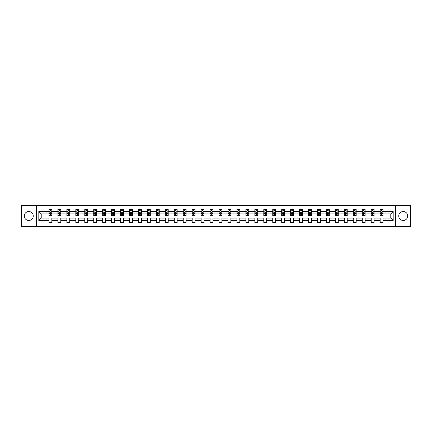 <?xml version="1.0" encoding="UTF-8"?>
<svg xmlns="http://www.w3.org/2000/svg" width="432" height="432" viewBox="0 0 432 432"><rect width="100%" height="100%" fill="white"/><g stroke="black" fill="none" stroke-linecap="round" stroke-linejoin="round"><path stroke-width="0.65" d="M403.229 211.523A4.477 4.477 0 0 0 398.752 216A4.477 4.477 0 0 0 403.229 220.477A4.477 4.477 0 0 0 407.705 216A4.477 4.477 0 0 0 403.229 211.523M28.771 211.523A4.477 4.477 0 0 0 24.295 216A4.477 4.477 0 0 0 28.771 220.477A4.477 4.477 0 0 0 33.248 216A4.477 4.477 0 0 0 28.771 211.523M395.393 205.384L21.6 205.384L21.6 226.616L410.4 226.616L410.4 205.384L395.393 205.384L395.393 226.616M383.033 220.531L383.033 218.122L390.776 218.122L393.185 220.531L383.033 220.531L383.033 222.453L380.16 222.453L380.16 220.531L374.08 220.531L374.08 222.453L371.212 222.453L371.212 220.531L365.126 220.531L365.126 222.453L362.259 222.453L362.259 220.531L356.179 220.531L356.179 222.453L353.306 222.453L353.306 220.531L347.225 220.531L347.225 222.453L344.358 222.453L344.358 220.531L338.272 220.531L338.272 222.453L335.405 222.453L335.405 220.531L329.324 220.531L329.324 222.453L326.457 222.453L326.457 220.531L320.371 220.531L320.371 222.453L317.504 222.453L317.504 220.531L311.423 220.531L311.423 222.453L308.551 222.453L308.551 220.531L302.47 220.531L302.47 222.453L299.603 222.453L299.603 220.531L293.517 220.531L293.517 222.453L290.65 222.453L290.65 220.531L284.569 220.531L284.569 222.453L281.696 222.453L281.696 220.531L275.616 220.531L275.616 222.453L272.749 222.453L272.749 220.531L266.668 220.531L266.668 222.453L263.795 222.453L263.795 220.531L257.715 220.531L257.715 222.453L254.848 222.453L254.848 220.531L248.762 220.531L248.762 222.453L245.894 222.453L245.894 220.531L239.814 220.531L239.814 222.453L236.941 222.453L236.941 220.531L230.861 220.531L230.861 222.453L227.993 222.453L227.993 220.531L221.908 220.531L221.908 222.453L219.04 222.453L219.04 220.531L212.96 220.531L212.96 222.453L210.092 222.453L210.092 220.531L204.007 220.531L204.007 222.453L201.139 222.453L201.139 220.531L195.059 220.531L195.059 222.453L192.186 222.453L192.186 220.531L186.106 220.531L186.106 222.453L183.238 222.453L183.238 220.531L177.152 220.531L177.152 222.453L174.285 222.453L174.285 220.531L168.205 220.531L168.205 222.453L165.332 222.453L165.332 220.531L159.251 220.531L159.251 222.453L156.384 222.453L156.384 220.531L150.304 220.531L150.304 222.453L147.431 222.453L147.431 220.531L141.35 220.531L141.35 222.453L138.483 222.453L138.483 220.531L132.397 220.531L132.397 222.453L129.53 222.453L129.53 220.531L123.449 220.531L123.449 222.453L120.577 222.453L120.577 220.531L114.496 220.531L114.496 222.453L111.629 222.453L111.629 220.531L105.543 220.531L105.543 222.453L102.676 222.453L102.676 220.531L96.595 220.531L96.595 222.453L93.728 222.453L93.728 220.531L87.642 220.531L87.642 222.453L84.775 222.453L84.775 220.531L78.694 220.531L78.694 222.453L75.821 222.453L75.821 220.531L69.741 220.531L69.741 222.453L66.874 222.453L66.874 220.531L60.788 220.531L60.788 222.453L57.92 222.453L57.92 220.531L51.84 220.531L51.84 222.453L48.967 222.453L48.967 220.531L38.815 220.531L38.815 211.469L48.967 211.469L48.967 209.547L51.84 209.547L51.84 211.469L57.92 211.469L57.92 209.547L60.788 209.547L60.788 211.469L66.874 211.469L66.874 209.547L69.741 209.547L69.741 211.469L75.821 211.469L75.821 209.547L78.694 209.547L78.694 211.469L84.775 211.469L84.775 209.547L87.642 209.547L87.642 211.469L93.728 211.469L93.728 209.547L96.595 209.547L96.595 211.469L102.676 211.469L102.676 209.547L105.543 209.547L105.543 211.469L111.629 211.469L111.629 209.547L114.496 209.547L114.496 211.469L120.577 211.469L120.577 209.547L123.449 209.547L123.449 211.469L129.53 211.469L129.53 209.547L132.397 209.547L132.397 211.469L138.483 211.469L138.483 209.547L141.35 209.547L141.35 211.469L147.431 211.469L147.431 209.547L150.304 209.547L150.304 211.469L156.384 211.469L156.384 209.547L159.251 209.547L159.251 211.469L165.332 211.469L165.332 209.547L168.205 209.547L168.205 211.469L174.285 211.469L174.285 209.547L177.152 209.547L177.152 211.469L183.238 211.469L183.238 209.547L186.106 209.547L186.106 211.469L192.186 211.469L192.186 209.547L195.059 209.547L195.059 211.469L201.139 211.469L201.139 209.547L204.007 209.547L204.007 211.469L210.092 211.469L210.092 209.547L212.96 209.547L212.96 211.469L219.04 211.469L219.04 209.547L221.908 209.547L221.908 211.469L227.993 211.469L227.993 209.547L230.861 209.547L230.861 211.469L236.941 211.469L236.941 209.547L239.814 209.547L239.814 211.469L245.894 211.469L245.894 209.547L248.762 209.547L248.762 211.469L254.848 211.469L254.848 209.547L257.715 209.547L257.715 211.469L263.795 211.469L263.795 209.547L266.668 209.547L266.668 211.469L272.749 211.469L272.749 209.547L275.616 209.547L275.616 211.469L281.696 211.469L281.696 209.547L284.569 209.547L284.569 211.469L290.65 211.469L290.65 209.547L293.517 209.547L293.517 211.469L299.603 211.469L299.603 209.547L302.47 209.547L302.47 211.469L308.551 211.469L308.551 209.547L311.423 209.547L311.423 211.469L317.504 211.469L317.504 209.547L320.371 209.547L320.371 211.469L326.457 211.469L326.457 209.547L329.324 209.547L329.324 211.469L335.405 211.469L335.405 209.547L338.272 209.547L338.272 211.469L344.358 211.469L344.358 209.547L347.225 209.547L347.225 211.469L353.306 211.469L353.306 209.547L356.179 209.547L356.179 211.469L362.259 211.469L362.259 209.547L365.126 209.547L365.126 211.469L371.212 211.469L371.212 209.547L374.08 209.547L374.08 211.469L380.16 211.469L380.16 209.547L383.033 209.547L383.033 211.469L393.185 211.469L393.185 220.531M36.607 226.616L36.607 205.384M380.16 211.469L380.16 213.878L374.08 213.878L374.08 211.469M374.08 220.531L374.08 218.122L380.16 218.122L380.16 220.531M371.212 211.469L371.212 213.878L365.126 213.878L365.126 211.469M365.126 220.531L365.126 218.122L371.212 218.122L371.212 220.531M362.259 211.469L362.259 213.878L356.179 213.878L356.179 211.469M356.179 220.531L356.179 218.122L362.259 218.122L362.259 220.531M353.306 211.469L353.306 213.878L347.225 213.878L347.225 211.469M347.225 220.531L347.225 218.122L353.306 218.122L353.306 220.531M344.358 211.469L344.358 213.878L338.272 213.878L338.272 211.469M338.272 220.531L338.272 218.122L344.358 218.122L344.358 220.531M335.405 211.469L335.405 213.878L329.324 213.878L329.324 211.469M329.324 220.531L329.324 218.122L335.405 218.122L335.405 220.531M326.457 211.469L326.457 213.878L320.371 213.878L320.371 211.469M320.371 220.531L320.371 218.122L326.457 218.122L326.457 220.531M317.504 211.469L317.504 213.878L311.423 213.878L311.423 211.469M311.423 220.531L311.423 218.122L317.504 218.122L317.504 220.531M308.551 211.469L308.551 213.878L302.47 213.878L302.47 211.469M302.47 220.531L302.47 218.122L308.551 218.122L308.551 220.531M299.603 211.469L299.603 213.878L293.517 213.878L293.517 211.469M293.517 220.531L293.517 218.122L299.603 218.122L299.603 220.531M290.65 211.469L290.65 213.878L284.569 213.878L284.569 211.469M284.569 220.531L284.569 218.122L290.65 218.122L290.65 220.531M281.696 211.469L281.696 213.878L275.616 213.878L275.616 211.469M275.616 220.531L275.616 218.122L281.696 218.122L281.696 220.531M272.749 211.469L272.749 213.878L266.668 213.878L266.668 211.469M266.668 220.531L266.668 218.122L272.749 218.122L272.749 220.531M263.795 211.469L263.795 213.878L257.715 213.878L257.715 211.469M257.715 220.531L257.715 218.122L263.795 218.122L263.795 220.531M254.848 211.469L254.848 213.878L248.762 213.878L248.762 211.469M248.762 220.531L248.762 218.122L254.848 218.122L254.848 220.531M245.894 211.469L245.894 213.878L239.814 213.878L239.814 211.469M239.814 220.531L239.814 218.122L245.894 218.122L245.894 220.531M236.941 211.469L236.941 213.878L230.861 213.878L230.861 211.469M230.861 220.531L230.861 218.122L236.941 218.122L236.941 220.531M227.993 211.469L227.993 213.878L221.908 213.878L221.908 211.469M221.908 220.531L221.908 218.122L227.993 218.122L227.993 220.531M219.04 211.469L219.04 213.878L212.96 213.878L212.96 211.469M212.96 220.531L212.96 218.122L219.04 218.122L219.04 220.531M210.092 211.469L210.092 213.878L204.007 213.878L204.007 211.469M204.007 220.531L204.007 218.122L210.092 218.122L210.092 220.531M201.139 211.469L201.139 213.878L195.059 213.878L195.059 211.469M195.059 220.531L195.059 218.122L201.139 218.122L201.139 220.531M192.186 211.469L192.186 213.878L186.106 213.878L186.106 211.469M186.106 220.531L186.106 218.122L192.186 218.122L192.186 220.531M183.238 211.469L183.238 213.878L177.152 213.878L177.152 211.469M177.152 220.531L177.152 218.122L183.238 218.122L183.238 220.531M174.285 211.469L174.285 213.878L168.205 213.878L168.205 211.469M168.205 220.531L168.205 218.122L174.285 218.122L174.285 220.531M165.332 211.469L165.332 213.878L159.251 213.878L159.251 211.469M159.251 220.531L159.251 218.122L165.332 218.122L165.332 220.531M156.384 211.469L156.384 213.878L150.304 213.878L150.304 211.469M150.304 220.531L150.304 218.122L156.384 218.122L156.384 220.531M147.431 211.469L147.431 213.878L141.35 213.878L141.35 211.469M141.35 220.531L141.35 218.122L147.431 218.122L147.431 220.531M138.483 211.469L138.483 213.878L132.397 213.878L132.397 211.469M132.397 220.531L132.397 218.122L138.483 218.122L138.483 220.531M129.53 211.469L129.53 213.878L123.449 213.878L123.449 211.469M123.449 220.531L123.449 218.122L129.53 218.122L129.53 220.531M120.577 211.469L120.577 213.878L114.496 213.878L114.496 211.469M114.496 220.531L114.496 218.122L120.577 218.122L120.577 220.531M111.629 211.469L111.629 213.878L105.543 213.878L105.543 211.469M105.543 220.531L105.543 218.122L111.629 218.122L111.629 220.531M102.676 211.469L102.676 213.878L96.595 213.878L96.595 211.469M96.595 220.531L96.595 218.122L102.676 218.122L102.676 220.531M93.728 211.469L93.728 213.878L87.642 213.878L87.642 211.469M87.642 220.531L87.642 218.122L93.728 218.122L93.728 220.531M84.775 211.469L84.775 213.878L78.694 213.878L78.694 211.469M78.694 220.531L78.694 218.122L84.775 218.122L84.775 220.531M75.821 211.469L75.821 213.878L69.741 213.878L69.741 211.469M69.741 220.531L69.741 218.122L75.821 218.122L75.821 220.531M66.874 211.469L66.874 213.878L60.788 213.878L60.788 211.469M60.788 220.531L60.788 218.122L66.874 218.122L66.874 220.531M57.92 211.469L57.92 213.878L51.84 213.878L51.84 211.469M51.84 220.531L51.84 218.122L57.92 218.122L57.92 220.531M48.967 211.469L48.967 213.878L41.224 213.878L41.224 218.122L48.967 218.122L48.967 220.531M38.815 211.469L41.224 213.878M390.776 218.122L390.776 213.878L383.033 213.878L383.033 211.469M381.251 210.978L381.942 210.978M372.303 210.978L372.989 210.978M363.35 210.978L364.036 210.978M354.397 210.978L355.088 210.978M345.449 210.978L346.135 210.978M336.496 210.978L337.187 210.978M327.542 210.978L328.234 210.978M318.595 210.978L319.28 210.978M309.641 210.978L310.333 210.978M300.694 210.978L301.379 210.978M291.74 210.978L292.426 210.978M282.787 210.978L283.478 210.978M273.839 210.978L274.525 210.978M264.886 210.978L265.577 210.978M255.938 210.978L256.624 210.978M246.985 210.978L247.671 210.978M238.032 210.978L238.723 210.978M229.084 210.978L229.77 210.978M220.131 210.978L220.822 210.978M211.178 210.978L211.869 210.978M202.23 210.978L202.916 210.978M193.277 210.978L193.968 210.978M184.329 210.978L185.015 210.978M175.376 210.978L176.062 210.978M166.423 210.978L167.114 210.978M157.475 210.978L158.161 210.978M148.522 210.978L149.213 210.978M139.574 210.978L140.26 210.978M130.621 210.978L131.306 210.978M121.667 210.978L122.359 210.978M112.72 210.978L113.405 210.978M103.766 210.978L104.458 210.978M94.813 210.978L95.504 210.978M85.865 210.978L86.551 210.978M76.912 210.978L77.603 210.978M67.964 210.978L68.65 210.978M59.011 210.978L59.697 210.978M50.058 210.978L50.749 210.978M48.967 221.022L51.84 221.022M57.92 221.022L60.788 221.022M66.874 221.022L69.741 221.022M75.821 221.022L78.694 221.022M84.775 221.022L87.642 221.022M93.728 221.022L96.595 221.022M102.676 221.022L105.543 221.022M111.629 221.022L114.496 221.022M120.577 221.022L123.449 221.022M129.53 221.022L132.397 221.022M138.483 221.022L141.35 221.022M147.431 221.022L150.304 221.022M156.384 221.022L159.251 221.022M165.332 221.022L168.205 221.022M174.285 221.022L177.152 221.022M183.238 221.022L186.106 221.022M192.186 221.022L195.059 221.022M201.139 221.022L204.007 221.022M210.092 221.022L212.96 221.022M219.04 221.022L221.908 221.022M227.993 221.022L230.861 221.022M236.941 221.022L239.814 221.022M245.894 221.022L248.762 221.022M254.848 221.022L257.715 221.022M263.795 221.022L266.668 221.022M272.749 221.022L275.616 221.022M281.696 221.022L284.569 221.022M290.65 221.022L293.517 221.022M299.603 221.022L302.47 221.022M308.551 221.022L311.423 221.022M317.504 221.022L320.371 221.022M326.457 221.022L329.324 221.022M335.405 221.022L338.272 221.022M344.358 221.022L347.225 221.022M353.306 221.022L356.179 221.022M362.259 221.022L365.126 221.022M371.212 221.022L374.08 221.022M380.16 221.022L383.033 221.022M41.224 218.122L38.815 220.531M393.185 211.469L390.776 213.878M50.749 210.292L50.058 210.292M49.507 211.075L48.967 211.075L48.967 209.547L50.058 209.547L50.058 211.01M48.967 214.936L48.967 215.654L50.058 215.654L50.058 214.936L48.967 214.936L48.967 213.878M51.84 213.878L51.84 215.654L50.749 215.654L50.749 212.587L50.058 212.587L50.058 214.936M51.3 211.075L51.84 211.075L51.84 209.547L50.749 209.547L50.749 211.01M51.84 212.155L51.268 211.01L49.545 211.01L48.967 212.155M59.697 210.292L59.011 210.292M58.46 211.075L57.92 211.075L57.92 209.547L59.011 209.547L59.011 211.01M57.92 214.936L57.92 215.654L59.011 215.654L59.011 214.936L57.92 214.936L57.92 213.878M60.788 213.878L60.788 215.654L59.697 215.654L59.697 212.587L59.011 212.587L59.011 214.936M60.248 211.075L60.788 211.075L60.788 209.547L59.697 209.547L59.697 211.01M60.788 212.155L60.215 211.01L58.493 211.01L57.92 212.155M68.65 210.292L67.964 210.292M67.414 211.075L66.874 211.075L66.874 209.547L67.964 209.547L67.964 211.01M66.874 214.936L66.874 215.654L67.964 215.654L67.964 214.936L66.874 214.936L66.874 213.878M69.741 213.878L69.741 215.654L68.65 215.654L68.65 212.587L67.964 212.587L67.964 214.936M69.201 211.075L69.741 211.075L69.741 209.547L68.65 209.547L68.65 211.01M69.741 212.155L69.169 211.01L67.446 211.01L66.874 212.155M77.603 210.292L76.912 210.292M76.361 211.075L75.821 211.075L75.821 209.547L76.912 209.547L76.912 211.01M75.821 214.936L75.821 215.654L76.912 215.654L76.912 214.936L75.821 214.936L75.821 213.878M78.694 213.878L78.694 215.654L77.603 215.654L77.603 212.587L76.912 212.587L76.912 214.936M78.154 211.075L78.694 211.075L78.694 209.547L77.603 209.547L77.603 211.01M78.694 212.155L78.116 211.01L76.399 211.01L75.821 212.155M86.551 210.292L85.865 210.292M85.315 211.075L84.775 211.075L84.775 209.547L85.865 209.547L85.865 211.01M84.775 214.936L84.775 215.654L85.865 215.654L85.865 214.936L84.775 214.936L84.775 213.878M87.642 213.878L87.642 215.654L86.551 215.654L86.551 212.587L85.865 212.587L85.865 214.936M87.102 211.075L87.642 211.075L87.642 209.547L86.551 209.547L86.551 211.01M87.642 212.155L87.07 211.01L85.347 211.01L84.775 212.155M95.504 210.292L94.813 210.292M94.262 211.075L93.728 211.075L93.728 209.547L94.813 209.547L94.813 211.01M93.728 214.936L93.728 215.654L94.813 215.654L94.813 214.936L93.728 214.936L93.728 213.878M96.595 213.878L96.595 215.654L95.504 215.654L95.504 212.587L94.813 212.587L94.813 214.936M96.055 211.075L96.595 211.075L96.595 209.547L95.504 209.547L95.504 211.01M96.595 212.155L96.023 211.01L94.3 211.01L93.728 212.155M104.458 210.292L103.766 210.292M103.216 211.075L102.676 211.075L102.676 209.547L103.766 209.547L103.766 211.01M102.676 214.936L102.676 215.654L103.766 215.654L103.766 214.936L102.676 214.936L102.676 213.878M105.543 213.878L105.543 215.654L104.458 215.654L104.458 212.587L103.766 212.587L103.766 214.936M105.008 211.075L105.543 211.075L105.543 209.547L104.458 209.547L104.458 211.01M105.543 212.155L104.971 211.01L103.248 211.01L102.676 212.155M113.405 210.292L112.72 210.292M112.169 211.075L111.629 211.075L111.629 209.547L112.72 209.547L112.72 211.01M111.629 214.936L111.629 215.654L112.72 215.654L112.72 214.936L111.629 214.936L111.629 213.878M114.496 213.878L114.496 215.654L113.405 215.654L113.405 212.587L112.72 212.587L112.72 214.936M113.956 211.075L114.496 211.075L114.496 209.547L113.405 209.547L113.405 211.01M114.496 212.155L113.924 211.01L112.201 211.01L111.629 212.155M122.359 210.292L121.667 210.292M121.117 211.075L120.577 211.075L120.577 209.547L121.667 209.547L121.667 211.01M120.577 214.936L120.577 215.654L121.667 215.654L121.667 214.936L120.577 214.936L120.577 213.878M123.449 213.878L123.449 215.654L122.359 215.654L122.359 212.587L121.667 212.587L121.667 214.936M122.909 211.075L123.449 211.075L123.449 209.547L122.359 209.547L122.359 211.01M123.449 212.155L122.872 211.01L121.154 211.01L120.577 212.155M131.306 210.292L130.621 210.292M130.07 211.075L129.53 211.075L129.53 209.547L130.621 209.547L130.621 211.01M129.53 214.936L129.53 215.654L130.621 215.654L130.621 214.936L129.53 214.936L129.53 213.878M132.397 213.878L132.397 215.654L131.306 215.654L131.306 212.587L130.621 212.587L130.621 214.936M131.857 211.075L132.397 211.075L132.397 209.547L131.306 209.547L131.306 211.01M132.397 212.155L131.825 211.01L130.102 211.01L129.53 212.155M140.26 210.292L139.574 210.292M139.023 211.075L138.483 211.075L138.483 209.547L139.574 209.547L139.574 211.01M138.483 214.936L138.483 215.654L139.574 215.654L139.574 214.936L138.483 214.936L138.483 213.878M141.35 213.878L141.35 215.654L140.26 215.654L140.26 212.587L139.574 212.587L139.574 214.936M140.81 211.075L141.35 211.075L141.35 209.547L140.26 209.547L140.26 211.01M141.35 212.155L140.778 211.01L139.055 211.01L138.483 212.155M149.213 210.292L148.522 210.292M147.971 211.075L147.431 211.075L147.431 209.547L148.522 209.547L148.522 211.01M147.431 214.936L147.431 215.654L148.522 215.654L148.522 214.936L147.431 214.936L147.431 213.878M150.304 213.878L150.304 215.654L149.213 215.654L149.213 212.587L148.522 212.587L148.522 214.936M149.764 211.075L150.304 211.075L150.304 209.547L149.213 209.547L149.213 211.01M150.304 212.155L149.726 211.01L148.009 211.01L147.431 212.155M158.161 210.292L157.475 210.292M156.924 211.075L156.384 211.075L156.384 209.547L157.475 209.547L157.475 211.01M156.384 214.936L156.384 215.654L157.475 215.654L157.475 214.936L156.384 214.936L156.384 213.878M159.251 213.878L159.251 215.654L158.161 215.654L158.161 212.587L157.475 212.587L157.475 214.936M158.711 211.075L159.251 211.075L159.251 209.547L158.161 209.547L158.161 211.01M159.251 212.155L158.679 211.01L156.956 211.01L156.384 212.155M167.114 210.292L166.423 210.292M165.872 211.075L165.332 211.075L165.332 209.547L166.423 209.547L166.423 211.01M165.332 214.936L165.332 215.654L166.423 215.654L166.423 214.936L165.332 214.936L165.332 213.878M168.205 213.878L168.205 215.654L167.114 215.654L167.114 212.587L166.423 212.587L166.423 214.936M167.665 211.075L168.205 211.075L168.205 209.547L167.114 209.547L167.114 211.01M168.205 212.155L167.632 211.01L165.91 211.01L165.332 212.155M176.062 210.292L175.376 210.292M174.825 211.075L174.285 211.075L174.285 209.547L175.376 209.547L175.376 211.01M174.285 214.936L174.285 215.654L175.376 215.654L175.376 214.936L174.285 214.936L174.285 213.878M177.152 213.878L177.152 215.654L176.062 215.654L176.062 212.587L175.376 212.587L175.376 214.936M176.612 211.075L177.152 211.075L177.152 209.547L176.062 209.547L176.062 211.01M177.152 212.155L176.58 211.01L174.857 211.01L174.285 212.155M185.015 210.292L184.329 210.292M183.778 211.075L183.238 211.075L183.238 209.547L184.329 209.547L184.329 211.01M183.238 214.936L183.238 215.654L184.329 215.654L184.329 214.936L183.238 214.936L183.238 213.878M186.106 213.878L186.106 215.654L185.015 215.654L185.015 212.587L184.329 212.587L184.329 214.936M185.566 211.075L186.106 211.075L186.106 209.547L185.015 209.547L185.015 211.01M186.106 212.155L185.533 211.01L183.811 211.01L183.238 212.155M193.968 210.292L193.277 210.292M192.726 211.075L192.186 211.075L192.186 209.547L193.277 209.547L193.277 211.01M192.186 214.936L192.186 215.654L193.277 215.654L193.277 214.936L192.186 214.936L192.186 213.878M195.059 213.878L195.059 215.654L193.968 215.654L193.968 212.587L193.277 212.587L193.277 214.936M194.519 211.075L195.059 211.075L195.059 209.547L193.968 209.547L193.968 211.01M195.059 212.155L194.481 211.01L192.764 211.01L192.186 212.155M202.916 210.292L202.23 210.292M201.679 211.075L201.139 211.075L201.139 209.547L202.23 209.547L202.23 211.01M201.139 214.936L201.139 215.654L202.23 215.654L202.23 214.936L201.139 214.936L201.139 213.878M204.007 213.878L204.007 215.654L202.916 215.654L202.916 212.587L202.23 212.587L202.23 214.936M203.467 211.075L204.007 211.075L204.007 209.547L202.916 209.547L202.916 211.01M204.007 212.155L203.434 211.01L201.712 211.01L201.139 212.155M211.869 210.292L211.178 210.292M210.627 211.075L210.092 211.075L210.092 209.547L211.178 209.547L211.178 211.01M210.092 214.936L210.092 215.654L211.178 215.654L211.178 214.936L210.092 214.936L210.092 213.878M212.96 213.878L212.96 215.654L211.869 215.654L211.869 212.587L211.178 212.587L211.178 214.936M212.42 211.075L212.96 211.075L212.96 209.547L211.869 209.547L211.869 211.01M212.96 212.155L212.387 211.01L210.665 211.01L210.092 212.155M220.822 210.292L220.131 210.292M219.58 211.075L219.04 211.075L219.04 209.547L220.131 209.547L220.131 211.01M219.04 214.936L219.04 215.654L220.131 215.654L220.131 214.936L219.04 214.936L219.04 213.878M221.908 213.878L221.908 215.654L220.822 215.654L220.822 212.587L220.131 212.587L220.131 214.936M221.373 211.075L221.908 211.075L221.908 209.547L220.822 209.547L220.822 211.01M221.908 212.155L221.335 211.01L219.613 211.01L219.04 212.155M229.77 210.292L229.084 210.292M228.533 211.075L227.993 211.075L227.993 209.547L229.084 209.547L229.084 211.01M227.993 214.936L227.993 215.654L229.084 215.654L229.084 214.936L227.993 214.936L227.993 213.878M230.861 213.878L230.861 215.654L229.77 215.654L229.77 212.587L229.084 212.587L229.084 214.936M230.321 211.075L230.861 211.075L230.861 209.547L229.77 209.547L229.77 211.01M230.861 212.155L230.288 211.01L228.566 211.01L227.993 212.155M238.723 210.292L238.032 210.292M237.481 211.075L236.941 211.075L236.941 209.547L238.032 209.547L238.032 211.01M236.941 214.936L236.941 215.654L238.032 215.654L238.032 214.936L236.941 214.936L236.941 213.878M239.814 213.878L239.814 215.654L238.723 215.654L238.723 212.587L238.032 212.587L238.032 214.936M239.274 211.075L239.814 211.075L239.814 209.547L238.723 209.547L238.723 211.01M239.814 212.155L239.236 211.01L237.519 211.01L236.941 212.155M247.671 210.292L246.985 210.292M246.434 211.075L245.894 211.075L245.894 209.547L246.985 209.547L246.985 211.01M245.894 214.936L245.894 215.654L246.985 215.654L246.985 214.936L245.894 214.936L245.894 213.878M248.762 213.878L248.762 215.654L247.671 215.654L247.671 212.587L246.985 212.587L246.985 214.936M248.222 211.075L248.762 211.075L248.762 209.547L247.671 209.547L247.671 211.01M248.762 212.155L248.189 211.01L246.467 211.01L245.894 212.155M256.624 210.292L255.938 210.292M255.388 211.075L254.848 211.075L254.848 209.547L255.938 209.547L255.938 211.01M254.848 214.936L254.848 215.654L255.938 215.654L255.938 214.936L254.848 214.936L254.848 213.878M257.715 213.878L257.715 215.654L256.624 215.654L256.624 212.587L255.938 212.587L255.938 214.936M257.175 211.075L257.715 211.075L257.715 209.547L256.624 209.547L256.624 211.01M257.715 212.155L257.143 211.01L255.42 211.01L254.848 212.155M265.577 210.292L264.886 210.292M264.335 211.075L263.795 211.075L263.795 209.547L264.886 209.547L264.886 211.01M263.795 214.936L263.795 215.654L264.886 215.654L264.886 214.936L263.795 214.936L263.795 213.878M266.668 213.878L266.668 215.654L265.577 215.654L265.577 212.587L264.886 212.587L264.886 214.936M266.128 211.075L266.668 211.075L266.668 209.547L265.577 209.547L265.577 211.01M266.668 212.155L266.09 211.01L264.368 211.01L263.795 212.155M274.525 210.292L273.839 210.292M273.289 211.075L272.749 211.075L272.749 209.547L273.839 209.547L273.839 211.01M272.749 214.936L272.749 215.654L273.839 215.654L273.839 214.936L272.749 214.936L272.749 213.878M275.616 213.878L275.616 215.654L274.525 215.654L274.525 212.587L273.839 212.587L273.839 214.936M275.076 211.075L275.616 211.075L275.616 209.547L274.525 209.547L274.525 211.01M275.616 212.155L275.044 211.01L273.321 211.01L272.749 212.155M283.478 210.292L282.787 210.292M282.236 211.075L281.696 211.075L281.696 209.547L282.787 209.547L282.787 211.01M281.696 214.936L281.696 215.654L282.787 215.654L282.787 214.936L281.696 214.936L281.696 213.878M284.569 213.878L284.569 215.654L283.478 215.654L283.478 212.587L282.787 212.587L282.787 214.936M284.029 211.075L284.569 211.075L284.569 209.547L283.478 209.547L283.478 211.01M284.569 212.155L283.991 211.01L282.274 211.01L281.696 212.155M292.426 210.292L291.74 210.292M291.19 211.075L290.65 211.075L290.65 209.547L291.74 209.547L291.74 211.01M290.65 214.936L290.65 215.654L291.74 215.654L291.74 214.936L290.65 214.936L290.65 213.878M293.517 213.878L293.517 215.654L292.426 215.654L292.426 212.587L291.74 212.587L291.74 214.936M292.977 211.075L293.517 211.075L293.517 209.547L292.426 209.547L292.426 211.01M293.517 212.155L292.945 211.01L291.222 211.01L290.65 212.155M301.379 210.292L300.694 210.292M300.143 211.075L299.603 211.075L299.603 209.547L300.694 209.547L300.694 211.01M299.603 214.936L299.603 215.654L300.694 215.654L300.694 214.936L299.603 214.936L299.603 213.878M302.47 213.878L302.47 215.654L301.379 215.654L301.379 212.587L300.694 212.587L300.694 214.936M301.93 211.075L302.47 211.075L302.47 209.547L301.379 209.547L301.379 211.01M302.47 212.155L301.898 211.01L300.175 211.01L299.603 212.155M310.333 210.292L309.641 210.292M309.091 211.075L308.551 211.075L308.551 209.547L309.641 209.547L309.641 211.01M308.551 214.936L308.551 215.654L309.641 215.654L309.641 214.936L308.551 214.936L308.551 213.878M311.423 213.878L311.423 215.654L310.333 215.654L310.333 212.587L309.641 212.587L309.641 214.936M310.883 211.075L311.423 211.075L311.423 209.547L310.333 209.547L310.333 211.01M311.423 212.155L310.846 211.01L309.128 211.01L308.551 212.155M319.28 210.292L318.595 210.292M318.044 211.075L317.504 211.075L317.504 209.547L318.595 209.547L318.595 211.01M317.504 214.936L317.504 215.654L318.595 215.654L318.595 214.936L317.504 214.936L317.504 213.878M320.371 213.878L320.371 215.654L319.28 215.654L319.28 212.587L318.595 212.587L318.595 214.936M319.831 211.075L320.371 211.075L320.371 209.547L319.28 209.547L319.28 211.01M320.371 212.155L319.799 211.01L318.076 211.01L317.504 212.155M328.234 210.292L327.542 210.292M326.992 211.075L326.457 211.075L326.457 209.547L327.542 209.547L327.542 211.01M326.457 214.936L326.457 215.654L327.542 215.654L327.542 214.936L326.457 214.936L326.457 213.878M329.324 213.878L329.324 215.654L328.234 215.654L328.234 212.587L327.542 212.587L327.542 214.936M328.784 211.075L329.324 211.075L329.324 209.547L328.234 209.547L328.234 211.01M329.324 212.155L328.752 211.01L327.029 211.01L326.457 212.155M337.187 210.292L336.496 210.292M335.945 211.075L335.405 211.075L335.405 209.547L336.496 209.547L336.496 211.01M335.405 214.936L335.405 215.654L336.496 215.654L336.496 214.936L335.405 214.936L335.405 213.878M338.272 213.878L338.272 215.654L337.187 215.654L337.187 212.587L336.496 212.587L336.496 214.936M337.738 211.075L338.272 211.075L338.272 209.547L337.187 209.547L337.187 211.01M338.272 212.155L337.7 211.01L335.977 211.01L335.405 212.155M346.135 210.292L345.449 210.292M344.898 211.075L344.358 211.075L344.358 209.547L345.449 209.547L345.449 211.01M344.358 214.936L344.358 215.654L345.449 215.654L345.449 214.936L344.358 214.936L344.358 213.878M347.225 213.878L347.225 215.654L346.135 215.654L346.135 212.587L345.449 212.587L345.449 214.936M346.685 211.075L347.225 211.075L347.225 209.547L346.135 209.547L346.135 211.01M347.225 212.155L346.653 211.01L344.93 211.01L344.358 212.155M355.088 210.292L354.397 210.292M353.846 211.075L353.306 211.075L353.306 209.547L354.397 209.547L354.397 211.01M353.306 214.936L353.306 215.654L354.397 215.654L354.397 214.936L353.306 214.936L353.306 213.878M356.179 213.878L356.179 215.654L355.088 215.654L355.088 212.587L354.397 212.587L354.397 214.936M355.639 211.075L356.179 211.075L356.179 209.547L355.088 209.547L355.088 211.01M356.179 212.155L355.601 211.01L353.884 211.01L353.306 212.155M364.036 210.292L363.35 210.292M362.799 211.075L362.259 211.075L362.259 209.547L363.35 209.547L363.35 211.01M362.259 214.936L362.259 215.654L363.35 215.654L363.35 214.936L362.259 214.936L362.259 213.878M365.126 213.878L365.126 215.654L364.036 215.654L364.036 212.587L363.35 212.587L363.35 214.936M364.586 211.075L365.126 211.075L365.126 209.547L364.036 209.547L364.036 211.01M365.126 212.155L364.554 211.01L362.831 211.01L362.259 212.155M372.989 210.292L372.303 210.292M371.752 211.075L371.212 211.075L371.212 209.547L372.303 209.547L372.303 211.01M371.212 214.936L371.212 215.654L372.303 215.654L372.303 214.936L371.212 214.936L371.212 213.878M374.08 213.878L374.08 215.654L372.989 215.654L372.989 212.587L372.303 212.587L372.303 214.936M373.54 211.075L374.08 211.075L374.08 209.547L372.989 209.547L372.989 211.01M374.08 212.155L373.507 211.01L371.785 211.01L371.212 212.155M381.942 210.292L381.251 210.292M380.7 211.075L380.16 211.075L380.16 209.547L381.251 209.547L381.251 211.01M380.16 214.936L380.16 215.654L381.251 215.654L381.251 214.936L380.16 214.936L380.16 213.878M383.033 213.878L383.033 215.654L381.942 215.654L381.942 212.587L381.251 212.587L381.251 214.936M382.493 211.075L383.033 211.075L383.033 209.547L381.942 209.547L381.942 211.01M383.033 212.155L382.455 211.01L380.732 211.01L380.16 212.155M51.824 212.128L48.983 212.128M51.84 214.936L50.749 214.936M50.058 213.397L48.967 213.397M51.84 213.397L50.749 213.397M50.749 210.654L50.058 210.654M60.777 212.128L57.937 212.128M60.788 214.936L59.697 214.936M59.011 213.397L57.92 213.397M60.788 213.397L59.697 213.397M59.697 210.654L59.011 210.654M69.725 212.128L66.884 212.128M69.741 214.936L68.65 214.936M67.964 213.397L66.874 213.397M69.741 213.397L68.65 213.397M68.65 210.654L67.964 210.654M78.678 212.128L75.838 212.128M78.694 214.936L77.603 214.936M76.912 213.397L75.821 213.397M78.694 213.397L77.603 213.397M77.603 210.654L76.912 210.654M87.631 212.128L84.791 212.128M87.642 214.936L86.551 214.936M85.865 213.397L84.775 213.397M87.642 213.397L86.551 213.397M86.551 210.654L85.865 210.654M96.579 212.128L93.739 212.128M96.595 214.936L95.504 214.936M94.813 213.397L93.728 213.397M96.595 213.397L95.504 213.397M95.504 210.654L94.813 210.654M105.532 212.128L102.692 212.128M105.543 214.936L104.458 214.936M103.766 213.397L102.676 213.397M105.543 213.397L104.458 213.397M104.458 210.654L103.766 210.654M114.48 212.128L111.64 212.128M114.496 214.936L113.405 214.936M112.72 213.397L111.629 213.397M114.496 213.397L113.405 213.397M113.405 210.654L112.72 210.654M123.433 212.128L120.593 212.128M123.449 214.936L122.359 214.936M121.667 213.397L120.577 213.397M123.449 213.397L122.359 213.397M122.359 210.654L121.667 210.654M132.386 212.128L129.546 212.128M132.397 214.936L131.306 214.936M130.621 213.397L129.53 213.397M132.397 213.397L131.306 213.397M131.306 210.654L130.621 210.654M141.334 212.128L138.494 212.128M141.35 214.936L140.26 214.936M139.574 213.397L138.483 213.397M141.35 213.397L140.26 213.397M140.26 210.654L139.574 210.654M150.287 212.128L147.447 212.128M150.304 214.936L149.213 214.936M148.522 213.397L147.431 213.397M150.304 213.397L149.213 213.397M149.213 210.654L148.522 210.654M159.235 212.128L156.4 212.128M159.251 214.936L158.161 214.936M157.475 213.397L156.384 213.397M159.251 213.397L158.161 213.397M158.161 210.654L157.475 210.654M168.188 212.128L165.348 212.128M168.205 214.936L167.114 214.936M166.423 213.397L165.332 213.397M168.205 213.397L167.114 213.397M167.114 210.654L166.423 210.654M177.142 212.128L174.301 212.128M177.152 214.936L176.062 214.936M175.376 213.397L174.285 213.397M177.152 213.397L176.062 213.397M176.062 210.654L175.376 210.654M186.089 212.128L183.249 212.128M186.106 214.936L185.015 214.936M184.329 213.397L183.238 213.397M186.106 213.397L185.015 213.397M185.015 210.654L184.329 210.654M195.043 212.128L192.202 212.128M195.059 214.936L193.968 214.936M193.277 213.397L192.186 213.397M195.059 213.397L193.968 213.397M193.968 210.654L193.277 210.654M203.996 212.128L201.155 212.128M204.007 214.936L202.916 214.936M202.23 213.397L201.139 213.397M204.007 213.397L202.916 213.397M202.916 210.654L202.23 210.654M212.944 212.128L210.103 212.128M212.96 214.936L211.869 214.936M211.178 213.397L210.092 213.397M212.96 213.397L211.869 213.397M211.869 210.654L211.178 210.654M221.897 212.128L219.056 212.128M221.908 214.936L220.822 214.936M220.131 213.397L219.04 213.397M221.908 213.397L220.822 213.397M220.822 210.654L220.131 210.654M230.845 212.128L228.004 212.128M230.861 214.936L229.77 214.936M229.084 213.397L227.993 213.397M230.861 213.397L229.77 213.397M229.77 210.654L229.084 210.654M239.798 212.128L236.957 212.128M239.814 214.936L238.723 214.936M238.032 213.397L236.941 213.397M239.814 213.397L238.723 213.397M238.723 210.654L238.032 210.654M248.751 212.128L245.911 212.128M248.762 214.936L247.671 214.936M246.985 213.397L245.894 213.397M248.762 213.397L247.671 213.397M247.671 210.654L246.985 210.654M257.699 212.128L254.858 212.128M257.715 214.936L256.624 214.936M255.938 213.397L254.848 213.397M257.715 213.397L256.624 213.397M256.624 210.654L255.938 210.654M266.652 212.128L263.812 212.128M266.668 214.936L265.577 214.936M264.886 213.397L263.795 213.397M266.668 213.397L265.577 213.397M265.577 210.654L264.886 210.654M275.6 212.128L272.765 212.128M275.616 214.936L274.525 214.936M273.839 213.397L272.749 213.397M275.616 213.397L274.525 213.397M274.525 210.654L273.839 210.654M284.553 212.128L281.713 212.128M284.569 214.936L283.478 214.936M282.787 213.397L281.696 213.397M284.569 213.397L283.478 213.397M283.478 210.654L282.787 210.654M293.506 212.128L290.666 212.128M293.517 214.936L292.426 214.936M291.74 213.397L290.65 213.397M293.517 213.397L292.426 213.397M292.426 210.654L291.74 210.654M302.454 212.128L299.614 212.128M302.47 214.936L301.379 214.936M300.694 213.397L299.603 213.397M302.47 213.397L301.379 213.397M301.379 210.654L300.694 210.654M311.407 212.128L308.567 212.128M311.423 214.936L310.333 214.936M309.641 213.397L308.551 213.397M311.423 213.397L310.333 213.397M310.333 210.654L309.641 210.654M320.36 212.128L317.52 212.128M320.371 214.936L319.28 214.936M318.595 213.397L317.504 213.397M320.371 213.397L319.28 213.397M319.28 210.654L318.595 210.654M329.308 212.128L326.468 212.128M329.324 214.936L328.234 214.936M327.542 213.397L326.457 213.397M329.324 213.397L328.234 213.397M328.234 210.654L327.542 210.654M338.261 212.128L335.421 212.128M338.272 214.936L337.187 214.936M336.496 213.397L335.405 213.397M338.272 213.397L337.187 213.397M337.187 210.654L336.496 210.654M347.209 212.128L344.369 212.128M347.225 214.936L346.135 214.936M345.449 213.397L344.358 213.397M347.225 213.397L346.135 213.397M346.135 210.654L345.449 210.654M356.162 212.128L353.322 212.128M356.179 214.936L355.088 214.936M354.397 213.397L353.306 213.397M356.179 213.397L355.088 213.397M355.088 210.654L354.397 210.654M365.116 212.128L362.275 212.128M365.126 214.936L364.036 214.936M363.35 213.397L362.259 213.397M365.126 213.397L364.036 213.397M364.036 210.654L363.35 210.654M374.063 212.128L371.223 212.128M374.08 214.936L372.989 214.936M372.303 213.397L371.212 213.397M374.08 213.397L372.989 213.397M372.989 210.654L372.303 210.654M383.017 212.128L380.176 212.128M383.033 214.936L381.942 214.936M381.251 213.397L380.16 213.397M383.033 213.397L381.942 213.397M381.942 210.654L381.251 210.654"/></g></svg>
